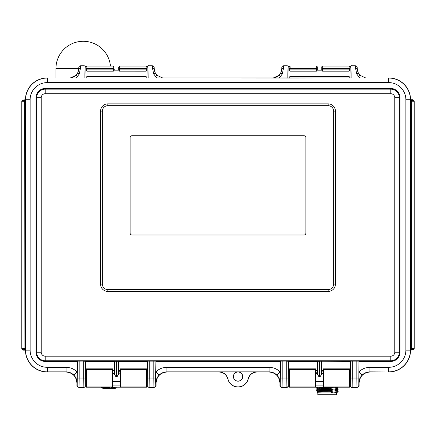 <?xml version="1.0" encoding="UTF-8"?>
<svg xmlns="http://www.w3.org/2000/svg" width="436" height="436" viewBox="0 0 436 436"><rect width="100%" height="100%" fill="white"/><g stroke="black" fill="none" stroke-linecap="round" stroke-linejoin="round"><path stroke-width="0.65" d="M350.015 373.085L350.015 377.456L350.015 373.085M350.015 377.456L350.015 386.721L350.015 385.718L351.449 387.397M350.015 385.637L350.337 385.331L350.457 361.117L350.222 361.433L319.621 361.204L319.604 376.53L320.395 376.344L319.435 376.53L319.621 361.204M315.642 386.04L289.477 386.04L289.477 368.84L315.642 368.84L315.642 387.032L323.381 387.032L323.381 368.84L349.552 368.84L349.552 369.461A0.463 0.425 0 0 1 350.015 369.886M323.381 369.461L349.552 369.461L349.552 387.184A0.463 0.463 0 0 0 350.015 386.721A0.463 0.463 0 0 1 349.552 387.184L289.477 387.184A0.463 0.463 0 0 1 289.014 386.721L289.014 369.886A0.463 0.425 0 0 1 289.477 369.461L315.642 369.461M323.158 381.407L323.158 381.097L315.871 381.097L315.871 381.407L323.381 381.407L315.871 381.407M323.158 373.816L323.158 370.567L321.79 370.633M315.642 385.882L323.381 385.882M289.014 385.228L287.193 387.441L281.345 387.397M289.014 385.751L289.014 386.721A0.463 0.463 0 0 0 289.477 387.184L289.477 386.04A0.463 0.452 -0 0 1 289.014 385.588M315.871 370.622L315.871 373.816M102.193 388.367L101.283 387.457L109.283 387.457L110.384 388.367L103.059 388.367M105.332 388.367L107.943 388.367M109.883 388.367L110.613 388.367M110.384 388.367L112.074 388.367L112.739 387.184M112.739 387.457L115.055 387.457L114.396 388.367L112.074 388.367M112.161 388.367L115.3 388.367L116.194 387.184M109.283 387.457L109.283 387.184M321.583 361.433L321.583 370.377L323.381 370.377M350.015 370.377L350.222 361.433M321.79 370.377L321.79 373.816L323.381 373.816L321.474 373.816L321.441 374.322L321.441 361.242M317.239 370.377L317.239 373.816L315.642 373.816L317.555 373.816L318.634 376.344L319.425 376.53M315.642 370.377L317.446 370.377L317.446 361.433L288.806 361.433L286.746 361.073L280.353 361.117L280.119 361.433L155.881 361.433L155.963 382.786C156.006 379.789 157.074 377.216 159.162 375.064L155.941 371.848C158.987 368.889 162.639 367.379 166.884 367.314L269.116 367.314C273.361 367.379 277.013 368.889 280.059 371.848L280.119 361.433M319.408 361.204L317.446 361.433M288.806 361.433L289.014 370.377M280.119 371.903L279.907 385.637L280.228 385.331L280.353 361.117M279.912 382.917C279.263 376.279 275.623 372.638 268.985 371.995L269.116 371.864C272.113 371.908 274.691 372.976 276.838 375.064L280.059 371.848M280.037 382.786C279.994 379.789 278.926 377.216 276.838 375.064M159.162 375.064C161.309 372.976 163.887 371.908 166.884 371.864L167.015 371.995C160.377 372.638 156.737 376.279 156.088 382.917L156.093 385.637L155.772 385.331L155.647 378.045L155.881 361.433M156.093 385.62L154.24 387.441L153.946 387.152L153.826 378.045L149.254 378.045L149.128 387.152L153.946 387.152A1.82 1.82 -45 0 0 155.772 385.331M154.268 387.441L148.84 387.441L146.987 385.647L147.308 385.331A1.82 1.82 45 0 0 149.128 387.152L148.807 387.441L154.3 387.441M155.647 361.117L147.433 361.117L146.987 370.377M120.358 370.377L118.554 370.377L118.554 361.433L116.592 361.204L116.576 376.53L115.605 376.344L114.526 373.816L112.619 373.816L114.21 373.816L114.21 370.377M118.761 370.377L118.761 373.816L120.358 373.816L118.445 373.816L117.366 376.344L116.396 376.53L116.592 361.204M112.619 370.377L114.417 370.377L114.417 361.433L85.778 361.433L83.717 361.073L77.325 361.117L77.09 361.433L45.197 361.433A9.194 9.194 0 0 1 36.003 352.239L36.003 97.675A9.194 9.194 0 0 1 45.197 88.481L390.803 88.481A9.194 9.194 0 0 1 399.997 97.675L399.997 352.239A9.194 9.194 0 0 1 390.803 361.433L358.91 361.433L358.992 382.786C359.035 379.789 360.098 377.216 362.191 375.064L358.97 371.848C362.016 368.889 365.668 367.379 369.913 367.314L388.71 367.314A17.173 17.173 0 0 0 405.878 350.141L405.878 99.773A17.173 17.173 0 0 0 388.71 82.6L47.29 82.6A17.173 17.173 0 0 0 30.122 99.773L30.122 350.141A17.173 17.173 0 0 0 47.29 367.314L66.087 367.314C70.332 367.379 73.984 368.889 77.03 371.848L77.09 361.433M116.379 361.204L114.417 361.433M85.985 370.377L85.778 361.433M77.09 371.903L76.883 385.751M85.985 386.721A0.463 0.463 0 0 0 86.448 387.184L86.448 369.461A0.463 0.425 0 0 0 85.985 369.886L85.985 386.721A0.463 0.463 0 0 0 86.448 387.184A0.463 0.463 0 0 1 85.985 386.721L85.985 385.718L84.164 387.441L78.736 387.441L76.883 385.647L77.205 385.331A1.82 1.82 45 0 0 79.025 387.152L78.703 387.441L84.164 387.441M349.923 77.395L349.013 76.48L290.016 76.48L289.826 78.022L157.254 77.919L155.614 76.573L156.9 75.286L162.574 77.919L156.9 75.286L155.298 73.117C154.322 70.49 153.952 69.073 154.191 68.855L155.298 73.117L156.905 75.286M289.073 69.052L289.128 67.193M322.531 71.15L321.79 70.256L321.79 66.997L321.79 70.18L317.239 70.18L317.239 66.997L317.239 70.256L316.329 71.166L290.011 71.166L289.106 70.289L289.073 69.106A0.91 0.79 -1.7 0 1 289.073 69.079A0.91 0.632 1 0 1 289.073 69.068A0.91 0.632 1 0 1 289.984 68.447L290.065 66.087L290.153 68.447M317.239 66.997A0.91 0.91 0 0 0 316.329 66.087L316.329 68.447L289.984 68.447L289.984 69.869L316.329 69.869L316.492 71.15M289.826 78.022L351.868 77.919L351.868 73.967L356.719 73.967L358.327 73.117C357.351 70.49 356.98 69.073 357.22 68.855L357.22 68.855C357.395 66.964 356.768 65.94 355.335 65.776L355.4 67.444L357.22 68.893L358.327 73.117L359.929 75.286L365.602 77.919L359.929 75.286L358.643 76.573L356.719 73.967L355.4 67.444M351.868 77.919L157.254 77.919M405.878 99.773L410.559 99.773A21.849 21.849 0 0 0 388.71 77.919M362.191 375.064C364.338 372.976 366.916 371.908 369.913 371.864L370.044 371.995C363.406 372.638 359.765 376.279 359.117 382.917L359.122 385.637L357.297 387.441L351.836 387.441L357.264 387.441L356.975 387.152L356.85 378.045L352.283 378.045L352.157 387.152L356.975 387.152A1.82 1.82 -45 0 0 358.795 385.331L359.117 385.751M358.795 385.331L358.91 361.433M359.024 386.214L359.106 385.865M350.015 373.816L350.331 373.816L350.331 381.097L350.015 381.097M147.194 361.433L118.554 361.433M358.675 361.117L350.457 361.117M320.395 376.344L321.441 374.322M323.381 381.097L315.642 381.097M289.014 381.097L288.697 381.097L288.697 373.816L289.014 373.816M279.907 385.62L281.76 387.441L287.161 387.441L286.872 387.152L286.746 378.045L282.174 378.045L282.054 387.152L281.732 387.441M288.921 386.214L289.003 385.865M319.588 376.53L318.634 376.344M167.015 371.995L218.992 371.995C223.554 372.284 226.502 374.611 227.848 378.982L227.93 378.917A10.377 10.377 0 0 0 248.128 378.917L248.215 378.982C249.555 374.611 252.509 372.284 257.066 371.995L268.985 371.995M257.066 371.995L218.992 371.995M256.989 371.897C252.417 372.191 249.463 374.535 248.128 378.917M238.029 371.995A4.551 4.551 0 0 1 242.58 376.546A4.551 4.551 0 0 1 238.029 381.097A4.551 4.551 0 0 1 233.478 376.546A4.551 4.551 0 0 1 238.029 371.995M238.029 371.897A4.649 4.649 0 0 1 242.678 376.546A4.649 4.649 0 0 1 238.029 381.195A4.649 4.649 0 0 1 233.38 376.546A4.649 4.649 0 0 1 238.029 371.897M227.93 378.917C226.595 374.535 223.641 372.191 219.068 371.897M227.848 378.982A10.469 10.469 0 0 0 248.215 378.982M146.987 373.816L147.303 373.816L147.303 381.097L146.987 381.097L146.987 381.707L146.987 373.085M85.985 381.097L85.669 381.097L85.669 373.816L85.985 373.816M112.619 381.097L120.358 381.097M112.842 381.407L112.842 381.097L120.129 381.097L120.358 381.407L112.619 381.418L120.129 381.407M84.132 387.441L83.843 387.152L83.717 378.045L79.15 378.045L79.025 387.152L83.843 387.152A1.82 1.82 -45 0 0 85.663 385.331L85.985 385.637M116.396 376.53L115.605 376.344M117.366 376.344L116.559 376.53M370.044 371.995L388.71 371.995A21.849 21.849 0 0 0 410.559 350.141L412.641 349.961A1.341 1.341 -45 0 0 414.015 348.62L412.859 350.141M411.104 348.8L411.29 348.62A1.341 1.341 45 0 0 412.641 349.961L411.104 348.8L411.104 101.114L412.445 99.773L410.559 99.773L410.429 350.141L410.429 99.773A21.724 21.724 0 0 0 388.71 78.049L388.71 82.6M412.669 101.277L412.445 99.773L412.859 99.773L414.004 101.294A1.341 1.341 -135 0 0 412.663 99.953A1.341 1.341 135 0 0 411.29 101.294L411.29 348.62L413.971 348.62M411.104 101.114L413.971 101.294M414.2 348.8L414.2 101.114M412.63 349.961L412.63 348.62M47.29 77.919A21.849 21.849 0 0 0 25.441 99.773L23.359 99.953A1.341 1.341 135 0 0 21.985 101.294L23.141 99.773M47.29 82.6L47.29 78.049A21.724 21.724 0 0 0 25.571 99.773L25.441 350.141L23.555 350.141L24.896 348.8L24.896 101.114L23.359 99.953A1.341 1.341 -135 0 1 24.71 101.294L24.896 101.114M30.122 350.141L25.441 350.141A21.849 21.849 0 0 0 47.29 371.995L66.087 371.864C69.084 371.908 71.662 372.976 73.809 375.064L77.03 371.848M76.883 382.917C76.235 376.279 72.594 372.638 65.956 371.995M77.009 382.786C76.965 379.789 75.902 377.216 73.809 375.064M23.141 350.141L23.555 350.141L21.8 348.8L21.8 101.114M22.029 101.294L24.71 101.294L24.896 348.8M21.996 101.294L21.996 348.62A1.341 1.341 45 0 0 23.337 349.961A1.341 1.341 -45 0 0 24.71 348.62L22.029 348.62M23.326 349.961L23.326 348.62M23.37 99.953L23.37 101.294M76.071 75.286L77.673 73.117L79.281 73.967L77.357 76.573L76.071 75.286L73.482 77.096L70.398 77.919L76.071 75.286L77.673 73.117L78.78 68.855C78.605 66.899 79.238 65.874 80.665 65.776L84.023 65.776L84.132 73.967L85.952 73.967L85.843 67.596M78.78 68.893L80.6 67.444L79.281 73.967L84.132 73.967L84.132 77.919M80.6 67.444L80.671 65.776M114.21 69.727L114.21 69.079A0.91 0.632 0 0 0 113.3 68.447L113.3 66.087L87.042 66.087L86.955 68.447A0.91 0.632 1 0 0 86.045 69.068A0.91 0.632 1 0 1 86.045 69.068A0.91 0.79 -1.7 0 0 86.955 69.869L113.3 69.869L113.3 71.166L86.987 71.166L86.077 70.256L86.045 69.133M148.84 77.919L148.954 65.776L152.306 65.776L152.371 67.444L154.191 68.893M147.134 67.596L147.019 77.919L147.019 73.967L153.69 73.967L152.371 67.444M155.614 76.573L153.69 73.967L155.298 73.117M146.894 77.395L145.984 76.48L86.987 76.48L86.077 77.395M87.042 66.087C86.181 67.046 86.11 64.959 86.045 69.068A0.91 0.91 0 0 0 86.045 69.106L86.077 70.256M146.927 69.155L146.894 70.256L145.989 71.166L119.502 71.15M118.897 70.73L119.671 71.166L118.761 70.256L118.761 66.997L118.761 69.727M114.21 70.18L118.761 70.18M86.987 71.166L86.955 68.447L113.3 68.447L113.3 69.869A0.91 0.79 0 0 0 114.21 69.079L114.074 70.73M114.09 70.708L113.3 71.166L114.09 70.708M113.376 71.161L114.21 70.256M146.894 70.256L146.927 69.106A0.91 0.79 1.7 0 0 146.927 69.079A0.91 0.632 -1 0 1 146.927 69.079A0.91 0.632 -1 0 0 146.016 68.447L145.935 66.087L119.671 66.087L118.761 66.997M119.671 66.087L119.671 68.447L146.016 68.447L146.016 69.869L119.671 69.869L119.671 68.447A0.91 0.632 0 0 0 118.761 69.079A0.91 0.79 0 0 0 119.671 69.869L119.671 71.166L118.761 70.256M148.949 65.776L148.954 65.776C146.818 65.356 146.965 68.643 147.019 73.967M283.629 67.444L282.31 73.967L280.386 76.573L279.1 75.286L276.511 77.096L273.421 77.919L279.1 75.286L280.702 73.117L281.809 68.893L283.629 67.444L283.694 65.776L287.052 65.776L287.161 73.967L288.981 73.967L288.866 67.596M279.095 75.286L280.702 73.117L282.31 73.967L287.161 73.967L287.161 77.919M281.809 68.893L281.809 68.855C281.634 66.899 282.261 65.874 283.694 65.776M349.955 69.133L349.923 70.256L349.013 71.166L322.7 71.166L321.79 70.256M321.79 70.18L321.79 69.727M322.7 71.166L322.7 69.869A0.91 0.79 0 0 1 322.7 68.447L322.7 66.087A0.91 0.91 0 0 0 321.79 66.997M349.013 71.166L349.045 69.869A0.91 0.79 1.7 0 0 349.955 69.079A0.91 0.632 -1 0 0 349.045 68.447L349.045 69.869L322.7 69.869L322.7 68.447L349.045 68.447L348.958 66.087L322.7 66.087M350.048 73.967L350.048 77.919L350.048 73.967L351.868 73.967L351.977 65.776C349.846 65.356 349.994 68.643 350.048 73.967L350.157 67.596M349.923 70.256L349.955 69.106A0.91 0.91 0 0 0 349.955 69.068A0.91 0.632 -1 0 1 349.955 69.079C349.917 65.035 349.797 67.008 348.958 66.087M290.016 76.48L289.106 77.395M317.239 70.256L316.329 71.166M317.239 69.727L317.239 70.18M333.627 284.136L335.448 284.136L335.448 111.153A7.281 7.281 0 0 0 328.161 103.866L107.839 103.866A7.281 7.281 0 0 0 100.553 111.153L100.553 284.136A7.281 7.281 0 0 0 107.839 291.417L328.161 291.417A7.281 7.281 0 0 0 335.448 284.136L335.448 111.153A7.281 7.281 0 0 0 328.161 103.866L107.839 103.866A7.281 7.281 0 0 0 100.553 111.153L100.553 284.136A7.281 7.281 0 0 0 107.839 291.417L328.161 291.417L328.161 289.597A5.461 5.461 0 0 0 333.627 284.136L333.627 111.153A5.461 5.461 0 0 0 328.161 105.692L107.839 105.692A5.461 5.461 0 0 0 102.373 111.153L102.373 284.136A5.461 5.461 0 0 0 107.839 289.597L328.161 289.597M131.961 234.971L304.039 234.971A1.82 1.82 0 0 0 305.859 233.151L305.859 137.553A1.82 1.82 0 0 0 304.039 135.732L131.961 135.732A1.82 1.82 0 0 0 130.141 137.553L130.141 233.151A1.82 1.82 0 0 0 131.961 234.971M55.944 77.919L55.944 68.605A27.315 27.315 0 0 1 83.254 41.289A27.315 27.315 0 0 1 110.45 66.087M317.239 370.862L315.871 370.982M323.158 373.309L321.79 373.363M317.239 373.592L315.871 373.717M323.158 371.968L321.79 372.017M317.239 372.202L315.871 372.273M315.871 372.186L317.239 372.11M321.79 371.924L323.158 371.881M336.456 387.184L334.543 387.31L338.178 387.926L336.745 387.092M335.339 387.184L334.543 387.31M337.802 388.002L334.543 389.13L338.178 389.746L336.745 388.912M338.178 387.926L337.802 388.187M338.167 388.122L336.745 388.945L334.543 389.13M337.802 389.822L334.543 390.95L338.042 391.523M338.178 389.746L337.802 390.007M338.167 389.942L336.745 390.765L334.543 390.95M334.543 392.771L337.595 392.095L336.745 392.585L334.543 392.771L336.745 392.558M337.595 392.095L338.151 391.555L336.745 390.732M336.995 392.705L335.197 392.82M332.99 392.891L317.691 392.891L316.934 392.128L317.762 391.648M334.881 392.891L332.951 392.885M317.79 392.204L330.477 391.784L332.461 392.749M330.477 391.784L333.355 391.005C325.147 391.288 312.301 391.577 319.964 391.86M333.355 391.005L330.096 390.307L316.705 390.918M317.751 389.828L316.329 390.841L317.762 391.675M316.705 390.738L330.096 390.307M330.096 390.127L333.355 389.185L324.793 389.462C317.67 389.653 316.056 389.849 319.964 390.04M316.705 388.912L330.096 388.307L316.705 389.097M317.762 388.002L316.351 389.037M330.096 388.307L333.355 387.364C325.147 387.648 312.301 387.936 319.964 388.22M316.345 387.184L317.762 388.035M333.355 387.364L331.845 387.184M333.355 389.185L330.096 388.487M336.412 392.356L337.687 391.604M333.355 392.825L331.567 392.891M317.828 392.891L317.828 394.711L336.674 394.711L336.674 392.891M120.129 372.916L118.761 373.014M114.21 373.216L112.842 373.265M112.842 372.001L114.21 371.957M118.761 371.788L120.129 371.723M119.786 370.377L118.761 370.447M114.21 370.649L112.842 370.698M111.578 388.367L111.578 387.184M115.055 387.457L115.055 387.184M112.619 369.461L86.448 369.461L86.448 368.84L112.619 368.84L112.619 387.032L120.358 387.032L120.358 368.84L146.523 368.84L146.987 369.303L146.987 386.721A0.463 0.463 0 0 1 146.523 387.184A0.463 0.463 0 0 0 146.987 386.721A0.463 0.463 0 0 1 146.523 387.184L86.448 387.184M146.987 382.138L146.987 381.702M120.129 373.816L120.358 370.567M112.842 370.622L112.842 373.816M112.619 385.882L120.358 385.882M350.015 385.588A0.463 0.452 180 0 1 349.552 386.04L323.381 386.04M350.015 386.721A0.463 0.463 0 0 1 349.552 387.184M289.014 386.721A0.463 0.463 0 0 0 289.477 387.184M116.194 387.457L116.21 387.184M317.588 361.242L317.588 374.322M118.412 374.322L118.412 361.242M114.559 361.242L114.559 374.322M77.205 385.331L77.325 361.117M45.197 361.433L45.197 360.757L390.803 360.757L390.803 361.433M288.567 361.117L288.692 385.331L289.014 385.631M280.228 385.331A1.82 1.82 45 0 0 282.054 387.152L286.872 387.152A1.82 1.82 -45 0 0 288.692 385.331M282.174 361.073L282.174 378.045L280.353 378.045M286.746 361.073L286.746 378.045L288.567 378.045M166.884 367.314L166.884 371.864L269.116 371.864L269.116 367.314M153.826 361.073L153.826 378.045L155.647 378.045M147.433 361.117L147.308 385.331M149.254 361.073L149.254 378.045L147.433 378.045M85.543 361.117L85.663 385.331M79.15 361.073L79.15 378.045L77.325 378.045M83.717 361.073L83.717 378.045L85.543 378.045M30.122 99.773L25.571 99.773L25.571 350.141A21.724 21.724 0 0 0 47.29 371.864L66.087 371.864L66.087 367.314M47.29 371.995L47.29 367.314M388.71 367.314L388.71 371.864A21.724 21.724 0 0 0 410.429 350.141L405.878 350.141M369.913 367.314L369.913 371.864L388.71 371.995M414.004 348.62L414.004 101.294M85.952 73.967L85.865 67.645C85.62 66.414 85.009 65.792 84.023 65.776M146.174 78.022L145.984 76.48M86.987 76.48L86.797 78.022M145.984 71.166L146.016 69.869A0.91 0.79 1.7 0 0 146.927 69.106A0.91 0.91 0 0 0 146.927 69.068C146.921 66.844 146.807 65.94 146.572 66.343L145.935 66.087M288.981 73.967L288.894 67.645C288.648 66.414 288.038 65.792 287.052 65.776M280.386 76.573L278.746 77.919M360.283 77.919L358.643 76.573M349.203 78.022L349.013 76.48M289.106 70.256L289.073 69.155M290.065 66.087C289.618 66.931 288.986 64.757 289.079 69.068A0.91 0.91 0 0 0 289.073 69.106A0.91 0.79 -1.7 0 0 289.984 69.869L290.016 71.166M316.329 68.447L316.329 69.869A0.91 0.79 0 0 0 316.329 68.447M77.357 76.573L75.717 77.919M399.997 352.239L394.771 352.239A3.973 3.973 0 0 1 390.803 356.207L390.803 360.757A8.524 8.524 0 0 0 399.322 352.239L399.322 97.675A8.524 8.524 0 0 0 390.803 89.157L45.197 89.157A8.524 8.524 0 0 0 36.678 97.675L36.678 352.239A8.524 8.524 0 0 0 45.197 360.757L45.197 356.207L390.803 356.207M36.003 352.239L41.229 352.239A3.973 3.973 0 0 0 45.197 356.207M41.229 352.239L41.229 97.675L36.003 97.675M45.197 88.481L45.197 93.707A3.973 3.973 0 0 0 41.229 97.675M390.803 88.481L390.803 93.707L45.197 93.707M394.771 352.239L394.771 97.675L399.997 97.675M394.771 97.675A3.973 3.973 0 0 0 390.803 93.707M107.839 289.597L107.839 291.417M102.373 284.136L100.553 284.136M102.373 111.153L100.553 111.153M107.839 105.692L107.839 103.866M328.161 105.692L328.161 103.866M333.627 111.153L335.448 111.153M356.85 361.073L356.85 378.045L358.675 378.045M350.457 378.045L352.283 378.045L352.283 361.073M350.337 385.331A1.82 1.82 45 0 0 352.157 387.152L351.868 387.441M78.785 68.605L55.944 68.605M324.428 388.64L324.793 389.462L324.428 390.28M146.523 368.84L146.523 369.461A0.463 0.425 0 0 1 146.987 369.886M146.987 385.588A0.463 0.452 180 0 1 146.523 386.04L146.523 369.461L120.358 369.461M146.523 387.184L146.523 386.04L120.358 386.04M85.985 385.588A0.463 0.452 -0 0 0 86.448 386.04L112.619 386.04M349.552 368.84L350.015 369.303M289.477 368.84L289.014 369.303M101.283 387.457L101.283 387.184M77.673 73.117C78.665 70.485 79.03 69.068 78.78 68.855M113.3 66.087L114.21 66.997M152.306 65.776C153.739 65.94 154.366 66.964 154.191 68.855M146.888 77.281L146.97 77.919M86.083 77.281L86.001 77.919M280.702 73.117C281.689 70.485 282.059 69.068 281.809 68.855M355.335 65.776L351.977 65.776M358.327 73.117L359.929 75.286M349.999 77.919L349.917 77.281M289.03 77.919L289.112 77.281M316.34 389.032L317.762 389.855M116.21 387.457L115.3 388.367M86.448 368.84L85.985 369.303"/></g></svg>
